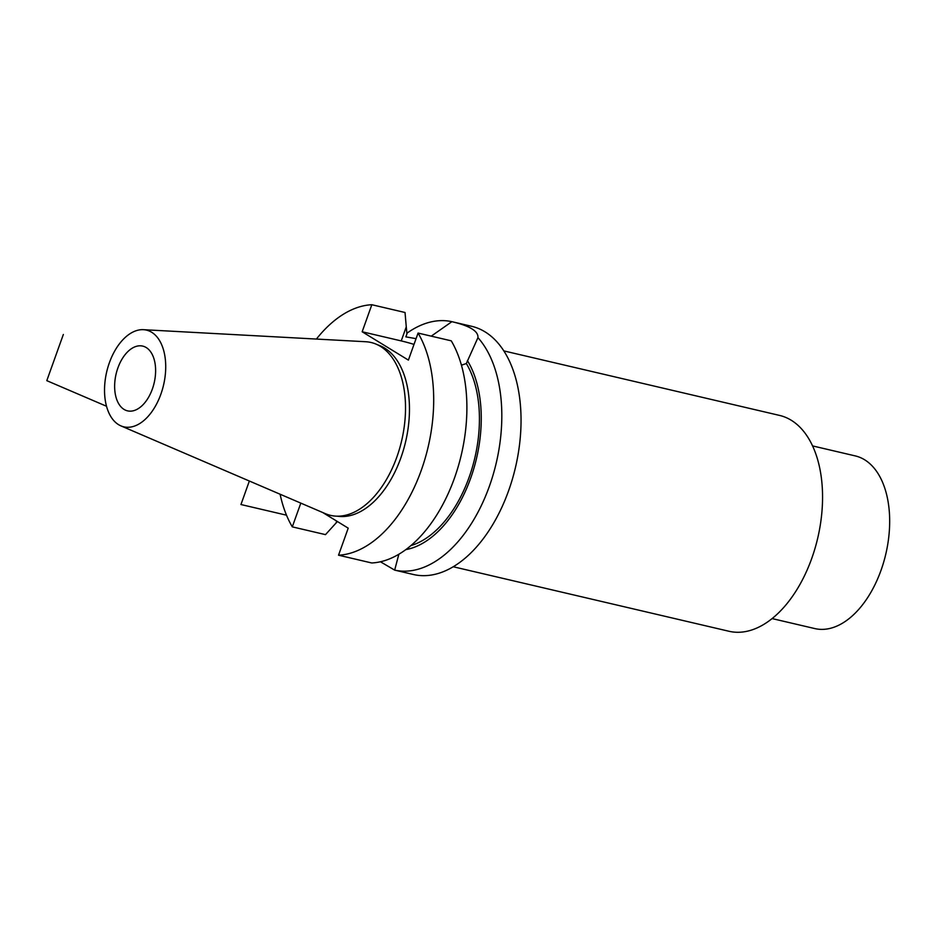<?xml version="1.0" encoding="UTF-8"?>
<svg xmlns="http://www.w3.org/2000/svg" width="936" height="936" viewBox="0 0 936 936"><rect width="100%" height="100%" fill="white"/><g stroke="black" fill="none" stroke-linecap="round" stroke-linejoin="round"><path stroke-width="1.4" d="M398.853 554.252L394.664 570.118L413.478 574.517A127.471 74.915 103.2 0 0 508.552 490.885A127.471 74.915 -76.8 0 0 471.557 326.278L451.889 321.68A127.471 74.915 -76.8 0 0 406.879 333.251M431.239 336.153L451.889 321.68C469.813 325.868 478.495 331.192 477.945 337.65L466.339 363.519A105.3 61.881 103.2 0 1 471.791 469.24A105.3 61.881 103.2 0 1 410.974 545.559M394.711 570.129A127.471 74.915 103.2 0 0 489.341 486.381A127.471 74.915 -76.8 0 0 477.945 337.65M405.838 549.619A108.272 63.625 -76.8 0 0 472.341 473.323A108.272 63.625 -76.8 0 0 467.392 360.582M394.664 570.118L380.437 561.775M337.393 521.527L336.024 523.037L336.714 521.106M338.54 555.2A127.471 74.915 -76.8 0 0 421.223 470.445A127.471 74.915 -76.8 0 0 418.064 333.064L451.257 340.833A127.471 74.915 103.2 0 1 454.416 478.214A127.471 74.915 103.2 0 1 371.721 562.969L338.54 555.2L348.215 528.161L322.651 512.483M316.403 339.066A127.471 74.915 -76.8 0 1 371.838 304.726L362.162 331.765L401.24 340.915L406.271 326.839L406.938 333.824L405.85 336.866L416.064 338.656M280.098 494.22A127.471 74.915 -76.8 0 0 292.301 526.863L325.494 534.631L336.024 523.037M406.271 326.839L405.031 312.495L371.838 304.726M418.064 333.064L408.388 360.103L362.162 331.765M292.301 526.863L300.807 503.112M337.358 516.192A88.113 51.784 103.2 0 0 400.83 457.95A88.113 51.784 -76.8 0 0 377.465 344.776M396.817 457.142A88.78 52.17 -76.8 0 0 365.672 341.734L143.43 329.683A49.666 29.18 -76.8 0 0 109.395 362.7A49.666 29.18 103.2 0 0 120.919 425.88L325.435 513.688A88.78 52.17 103.2 0 0 396.817 457.142M143.43 329.683A49.666 29.18 -76.8 0 1 160.852 394.243A49.666 29.18 103.2 0 1 120.919 425.88M152.357 389.037A33.251 19.539 103.2 0 1 127.553 410.857A33.251 19.539 103.2 0 1 117.901 367.906A33.251 19.539 103.2 0 1 142.705 346.098A33.251 19.539 103.2 0 1 152.357 389.037M812.53 445.899L855.247 455.902A88.674 52.112 -76.8 0 1 880.987 570.41A88.674 52.112 103.2 0 1 814.846 628.582L772.13 618.591M453.281 566.76L729.015 631.273A110.846 65.134 103.2 0 0 811.699 558.546A110.846 65.134 -76.8 0 0 779.524 415.409L503.79 350.895M401.24 340.915A44.612 6.903 -160.3 0 1 414.016 344.389M461.191 364.385A44.612 6.903 -160.3 0 1 462.173 365.052M466.339 363.519L461.425 365.204M63.344 334.468L46.8 380.659L106.528 406.259M249.362 481.022L240.95 504.527L286.51 515.186"/></g></svg>
